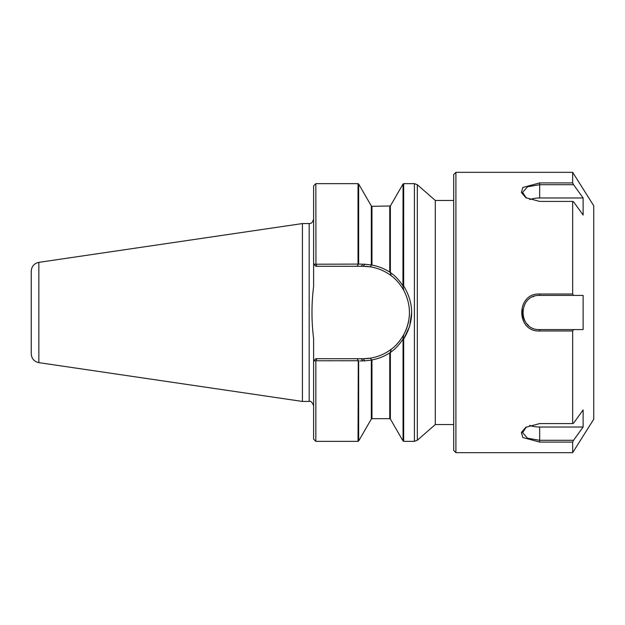 <?xml version="1.0" encoding="UTF-8"?>
<svg xmlns="http://www.w3.org/2000/svg" width="625" height="625" viewBox="0 0 625 625"><rect width="100%" height="100%" fill="white"/><g stroke="black" fill="none" stroke-linecap="round" stroke-linejoin="round"><path stroke-width="0.94" d="M573.547 440.297L583.125 427.023L583.125 409.945L573.547 423.219L572.656 423.586L539.672 423.586L525.805 427.297L521.383 432.508L522.82 437.516L539.672 442.078L572.656 442.078L573.547 440.297L539.672 440.297L527.539 438.219L522.602 432.656L526.336 426.969M529.617 425.391A17.078 8.539 180 0 0 539.672 427.023L583.125 427.023M572.656 330.984L573.547 329.578L539.672 329.578C517.578 330.43 517.586 294.586 539.672 295.422L573.547 295.422L572.656 294.016L539.672 294.016C515.812 292.891 515.797 332.125 539.672 330.984L572.656 330.984L572.656 423.586M533.672 296.516A17.078 17.078 0 0 0 533.008 296.781M522.836 309.641A17.078 17.078 0 0 0 526.344 323.18M526.734 323.648A17.078 17.078 0 0 0 528.609 325.508M573.547 295.422L583.125 295.422L583.125 329.578L573.547 329.578M526.336 198.023L522.602 192.344L527.523 186.781L539.672 184.703L573.547 184.703L572.656 182.922L539.672 182.922L522.844 187.469L521.383 192.477L525.812 197.695L539.672 201.414L572.656 201.414L573.547 201.781L583.125 215.055L583.125 197.977L539.672 197.977A17.078 8.539 0 0 0 529.625 199.609M572.656 182.922L572.656 172.328L593.75 205.773L593.75 419.227L572.656 452.672L572.656 442.078M572.656 294.016L572.656 201.414M573.547 184.703L583.125 197.977M31.25 271.156L31.25 353.844C31.617 358.648 34.148 361.578 38.852 362.641L38.852 262.359C34.148 263.422 31.617 266.352 31.25 271.156M316.812 266.281L363.203 266.281L370.312 266.828C378.172 268.141 385.172 271.133 391.312 275.812C395.906 279.094 400.063 283.953 403.797 290.391C411.312 305.133 411.312 319.867 403.789 334.609C400.063 341.047 395.906 345.906 391.312 349.188C385.172 353.867 378.172 356.859 370.312 358.172L363.203 358.719L316.812 358.719L315.953 360.789L358.281 360.742L358.031 441.359L315.844 441.359L313.617 439.133L313.617 338.688C311.438 321.227 311.438 303.773 313.617 286.312L313.617 185.867L315.844 183.641L315.953 264.211L313.617 264.055L315.844 266.281L316.812 266.281L315.953 264.211L359.867 264.094M309.172 401.438L302.414 401.438L302.414 223.563L309.172 223.563L309.172 401.438C310.836 400.812 312.32 402.297 313.617 405.891M453.688 174.555L453.688 450.445L455.906 452.672L455.906 172.328L453.688 174.555M361.656 264.094L358.648 264.094L358.648 184L358.031 183.641L358.031 264.211M371.336 264.898L371.953 264.656L371.539 264.938L371.953 264.656L371.953 206.328L371.336 205.977L371.336 264.898L362.82 264.102L361.242 266.281L357.117 266.281L358.281 264.258M364.789 264.141L363.203 266.281A46.219 46.219 0 0 1 370.312 266.828L371.539 264.938M371.477 264.984L371.539 265C378.133 266.18 384.203 268.555 389.742 272.109M390.367 272.086L389.75 272.109L390.367 272.086L390.367 205.977L403.055 184L402.938 285.797C398.977 279.852 394.719 275.391 390.164 272.406L390.188 272.422M391.312 275.812L390.164 272.406M403.055 285.609L403.672 285.898L403.672 183.641L403.055 184M411.656 312.5L409.641 326.289L403.672 339.102L403.055 339.391L403.055 441L403.672 441.359L403.672 339.102C414.297 321.375 414.297 303.633 403.672 285.898M391.312 349.188L390.164 352.594C394.719 349.609 398.977 345.148 402.938 339.203L403.055 339.391M390.164 352.594L389.75 352.891L390.367 352.914L390.367 419.023L403.055 441M359.867 360.906L364.789 360.859L363.203 358.719A46.219 46.219 0 0 0 370.312 358.172L371.953 360.344L371.336 360.102L371.336 419.023L371.953 418.672L371.953 360.344L371.539 360C378.133 358.82 384.203 356.445 389.742 352.891M358.031 441.359L358.648 441L358.648 360.906L357.117 358.719M364.789 360.859L371.336 360.102M361.242 358.719L362.82 360.898L361.656 360.906M316.812 358.719L315.844 358.719L313.703 360.867L315.844 360.867L315.844 441.359M403.797 290.391L402.938 285.797M403.797 334.609L402.938 339.203M396.859 344.188A46.219 46.219 0 0 0 399.758 340.789M405.469 331.211A46.219 46.219 0 0 0 408.664 320.875M409.211 316.961A46.219 46.219 0 0 0 409.297 309.062M399.758 284.211A46.219 46.219 0 0 0 396.859 280.82M453.688 424.555L435.289 424.555L435.289 200.445L417.336 184.742L414.406 183.641L414.406 441.359L403.672 441.359M539.672 427.023L539.672 442.078M539.672 329.578L539.672 330.984M539.672 295.422L539.672 294.016M539.672 197.977L539.672 182.922M389.75 272.109L389.75 206.328L389.75 272.109M389.75 352.891L389.75 418.672L390.367 419.023M435.289 424.555L417.336 440.258L417.336 184.742M572.656 172.328L455.906 172.328M572.656 452.672L455.906 452.672M309.172 223.563C310.008 223.039 311.727 224.859 313.617 219.109M38.852 362.641L302.414 401.438M38.852 262.359L302.414 223.563M358.031 183.641L315.844 183.641M390.367 205.977L371.953 206.328M389.75 418.672L371.953 418.672M371.336 419.023L358.648 441M414.406 183.641L403.672 183.641M371.336 205.977L358.648 184M417.336 440.258L414.406 441.359M453.688 200.445L435.289 200.445"/></g></svg>

